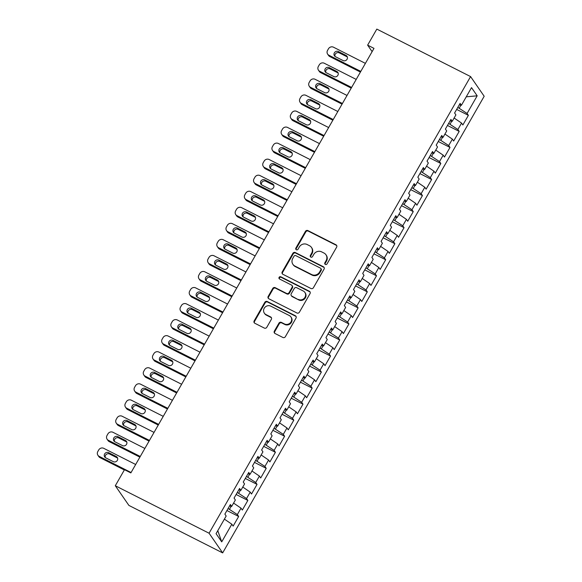 <?xml version="1.0" encoding="UTF-8"?>
<svg xmlns="http://www.w3.org/2000/svg" width="582" height="582" viewBox="0 0 582 582"><rect width="100%" height="100%" fill="white"/><g stroke="black" fill="none" stroke-linecap="round" stroke-linejoin="round"><path stroke-width="0.87" d="M325.331 264.446A1.288 1.208 -34.6 0 0 327.055 263.893L336.636 247.161A1.841 1.724 -34.6 0 0 335.981 244.796L307.907 230.581A1.841 1.724 -34.6 0 0 305.441 231.367L295.86 248.099A1.288 1.208 -34.6 0 0 296.318 249.751A1.288 1.208 -34.6 0 0 298.042 249.205L299.279 247.037A5.878 5.522 -34.6 0 1 307.158 244.527L309.5 245.713A5.878 5.522 -34.6 0 1 311.603 253.279L310.366 255.447A1.288 1.208 -34.6 0 0 310.824 257.099A1.288 1.208 -34.6 0 0 312.549 256.553L313.793 254.385A5.878 5.522 -34.6 0 1 321.664 251.875L324.007 253.061A5.878 5.522 -34.6 0 1 326.109 260.627L324.872 262.788A1.288 1.208 -34.6 0 0 325.331 264.446M274.362 331.129A1.841 1.724 -34.6 0 0 275.024 333.493L282.903 337.48A1.841 1.724 -34.6 0 0 285.362 336.694L296.005 318.114A1.841 1.724 -34.6 0 0 295.35 315.75L267.269 301.527A1.841 1.724 -34.6 0 0 264.81 302.313L254.167 320.9A1.841 1.724 -34.6 0 0 254.821 323.265L264.337 328.081A1.841 1.724 -34.6 0 0 266.803 327.295L271.358 319.343A1.841 1.724 -34.6 0 0 270.695 316.979L265.981 314.586A4.918 4.612 -34.6 0 1 264.897 307.34A4.918 4.612 -34.6 0 1 270.805 306.161L289.29 315.524A4.918 4.612 -34.6 0 1 290.367 322.777A4.918 4.612 -34.6 0 1 284.46 323.948L281.382 322.392A1.841 1.724 -34.6 0 0 278.923 323.177L274.362 331.129L274.733 331.66A1.841 1.724 -34.6 0 0 274.624 333.21M115.301 485.737L209.069 533.221L222.666 552.9L128.898 505.416L115.301 485.737L124.497 469.696L130.848 472.911L373.993 48.364L367.635 45.141L372.116 51.631M367.635 45.141L376.823 29.1L470.583 76.584L209.069 533.221M310.955 288.505A1.841 1.724 -34.6 0 0 313.414 287.719L324.058 269.131A1.841 1.724 -34.6 0 0 323.403 266.767L295.321 252.552A1.841 1.724 -34.6 0 0 292.862 253.337L282.219 271.918A1.841 1.724 -34.6 0 0 282.874 274.282L310.955 288.505M310.031 293.626L299.388 312.207A1.841 1.724 -34.6 0 1 296.929 312.992L268.848 298.77A1.841 1.724 -34.6 0 1 268.193 296.405L272.747 288.454A1.841 1.724 -34.6 0 1 275.206 287.668L286.591 293.437A1.841 1.724 -34.6 0 0 289.058 292.651L292.077 287.377A1.841 1.724 -34.6 0 0 291.422 285.013L279.564 279.004A1.288 1.208 -34.6 0 1 279.28 277.112A1.288 1.208 -34.6 0 1 280.83 276.799L309.377 291.255A1.841 1.724 -34.6 0 1 310.031 293.626M222.666 552.9L484.18 96.263L470.583 76.584M456.659 109.409L468.379 115.345L467.077 113.461L477.182 95.812L471.522 87.62L461.417 105.269L460.107 103.385L454.6 113.01L455.902 114.894L452.229 121.318L450.919 119.426L445.405 129.051L446.714 130.943L443.04 137.359L441.731 135.475L436.216 145.1L437.526 146.984L433.845 153.408L432.542 151.516L427.028 161.141L428.337 163.033L424.656 169.449L423.354 167.565L417.84 177.19L419.142 179.074L415.468 185.498L414.166 183.606L408.651 193.231L409.954 195.123L406.28 201.539L404.977 199.655L399.463 209.28L400.765 211.164L397.091 217.588L395.789 215.696L390.275 225.321L391.577 227.213L387.903 233.629L386.601 231.745L381.086 241.37L382.389 243.254L378.715 249.678L377.412 247.787L371.898 257.411L373.2 259.303L369.526 265.719L368.217 263.835L362.71 273.46L364.012 275.344L360.338 281.768L359.029 279.877L353.514 289.501L354.824 291.393L351.15 297.809L349.84 295.925L344.326 305.55L345.635 307.434L341.954 313.858L340.652 311.967L335.137 321.591L336.447 323.483L332.766 329.899L331.464 328.015L325.949 337.64L327.259 339.524L323.577 345.948L322.275 344.057L316.761 353.681L318.063 355.573L314.389 361.989L313.087 360.105L307.572 369.73L308.875 371.614L305.201 378.038L303.899 376.147L298.384 385.771L299.686 387.663L296.012 394.079L294.71 392.195L289.196 401.82L290.498 403.704L286.824 410.128L285.522 408.237L280.007 417.861L281.31 419.753L277.636 426.169L276.326 424.285L270.819 433.91L272.121 435.794L268.447 442.218L267.138 440.327L261.624 449.951L262.933 451.843L259.259 458.26L257.95 456.368L252.435 466L253.745 467.884L250.064 474.308L248.761 472.417L243.247 482.042L244.556 483.933L240.875 490.35L239.573 488.458L234.059 498.09L235.368 499.974L231.687 506.398L230.385 504.507L224.87 514.132L226.172 516.023L216.068 533.672L221.727 541.864L217.784 530.682M468.379 115.345L462.865 124.977L461.562 123.086L457.889 129.502L448.627 123.435M447.471 125.457L459.191 131.394L457.889 129.502M459.191 131.394L453.676 141.019L452.374 139.134L448.693 145.551L439.439 139.476M438.282 141.499L450.002 147.435L448.693 145.551M450.002 147.435L444.488 157.067L443.186 155.176L439.505 161.592L430.251 155.525M429.087 157.547L440.814 163.484L439.505 161.592M440.814 163.484L435.3 173.109L433.997 171.224L430.316 177.641L421.062 171.566M419.898 173.589L431.626 179.525L430.316 177.641M431.626 179.525L426.111 189.157L424.802 187.266L421.128 193.682L411.874 187.615M410.71 189.637L422.43 195.574L421.128 193.682M422.43 195.574L416.923 205.199L415.613 203.314L411.94 209.731L402.679 203.656M401.522 205.679L413.242 211.615L411.94 209.731M413.242 211.615L407.735 221.247L406.425 219.356L402.751 225.772L393.49 219.705M392.333 221.727L404.053 227.664L402.751 225.772M404.053 227.664L398.539 237.289L397.237 235.404L393.563 241.821L384.302 235.746M383.145 237.769L394.865 243.705L393.563 241.821M394.865 243.705L389.351 253.337L388.048 251.446L384.375 257.862L375.114 251.795M373.957 253.817L385.677 259.754L384.375 257.862M385.677 259.754L380.162 269.379L378.86 267.494L375.186 273.911L365.925 267.836M364.769 269.859L376.489 275.795L375.186 273.911M376.489 275.795L370.974 285.427L369.672 283.536L365.998 289.952L356.737 283.885M355.58 285.908L367.3 291.844L365.998 289.952M367.3 291.844L361.786 301.469L360.484 299.585L356.802 306.001L347.549 299.926M346.392 301.949L358.112 307.885L356.802 306.001M358.112 307.885L352.597 317.517L351.295 315.626L347.614 322.042L338.36 315.975M337.196 317.998L348.924 323.934L347.614 322.042M348.924 323.934L343.409 333.559L342.107 331.675L338.426 338.091L329.172 332.016M328.008 334.039L339.735 339.975L338.426 338.091M339.735 339.975L334.221 349.607L332.911 347.716L329.237 354.132L319.984 348.065M318.82 350.088L330.54 356.024L329.237 354.132M330.54 356.024L325.032 365.649L323.723 363.765L320.049 370.181L310.788 364.106M309.631 366.129L321.351 372.065L320.049 370.181M321.351 372.065L315.844 381.697L314.535 379.806L310.861 386.222L301.6 380.155M300.443 382.178L312.163 388.114L310.861 386.222M312.163 388.114L306.649 397.739L305.346 395.855L301.672 402.271L292.411 396.197M291.255 398.219L302.975 404.155L301.672 402.271M302.975 404.155L297.46 413.787L296.158 411.896L292.484 418.312L283.223 412.245M282.066 414.268L293.786 420.204L292.484 418.312M293.786 420.204L288.272 429.829L286.97 427.945L283.296 434.361L274.035 428.287M272.878 430.309L284.598 436.245L283.296 434.361M284.598 436.245L279.084 445.877L277.781 443.986L274.107 450.403L264.846 444.335M263.69 446.358L275.41 452.294L274.107 450.403M275.41 452.294L269.895 461.919L268.593 460.035L264.912 466.451L255.658 460.377M254.501 462.399L266.221 468.335L264.912 466.451M266.221 468.335L260.707 477.968L259.405 476.076L255.724 482.493L246.47 476.425M245.306 478.448L257.033 484.384L255.724 482.493M257.033 484.384L251.519 494.009L250.216 492.125L246.535 498.541L237.281 492.467M236.117 494.489L247.845 500.425L246.535 498.541M247.845 500.425L242.33 510.058L241.021 508.166L237.347 514.583L228.093 508.515M226.929 510.538L238.656 516.474L237.347 514.583M238.656 516.474L233.142 526.099L231.832 524.215L221.727 541.864M231.687 506.398L229.577 505.925M231.832 524.215L224.397 519.129M240.875 490.35L238.766 489.877M229.519 509.235L231.214 506.289M241.021 508.166L233.586 503.088M250.064 474.308L247.954 473.835M238.707 493.194L240.402 490.24M250.216 492.125L242.774 487.039M259.259 458.26L257.142 457.787M247.903 477.145L249.591 474.199M259.405 476.076L251.962 470.998M268.447 442.218L266.33 441.745M257.091 461.104L258.779 458.15M268.593 460.035L261.151 454.949M277.636 426.169L275.519 425.697M266.28 445.055L267.967 442.109M277.781 443.986L270.339 438.908M286.824 410.128L284.707 409.655M275.468 429.014L277.156 426.06M286.97 427.945L279.527 422.859M296.012 394.079L293.895 393.607M284.656 412.965L286.344 410.019M296.158 411.896L288.716 406.818M305.201 378.038L303.084 377.565M293.845 396.924L295.532 393.97M305.346 395.855L297.911 390.769M314.389 361.989L312.272 361.517M303.033 380.875L304.721 377.929M314.535 379.806L307.1 374.728M323.577 345.948L321.468 345.475M312.221 364.834L313.916 361.88M323.723 363.765L316.288 358.679M332.766 329.899L330.656 329.427M321.41 348.785L323.105 345.839M332.911 347.716L325.476 342.638M341.954 313.858L339.844 313.385M330.598 332.744L332.293 329.79M342.107 331.675L334.665 326.589M351.15 297.809L349.033 297.337M339.793 316.695L341.481 313.749M351.295 315.626L343.853 310.548M360.338 281.768L358.221 281.295M348.982 300.654L350.67 297.7M360.484 299.585L353.041 294.499M369.526 265.719L367.409 265.247M358.17 284.605L359.858 281.659M369.672 283.536L362.23 278.458M378.715 249.678L376.598 249.205M367.358 268.564L369.046 265.61M378.86 267.494L371.418 262.409M387.903 233.629L385.786 233.156M376.547 252.515L378.235 249.569M388.048 251.446L380.606 246.368M397.091 217.588L394.974 217.115M385.735 236.474L387.423 233.52M397.237 235.404L389.802 230.319M406.28 201.539L404.163 201.066M394.923 220.425L396.611 217.479M406.425 219.356L398.99 214.278M415.468 185.498L413.358 185.025M404.112 204.384L405.807 201.43M415.613 203.314L408.178 198.229M424.656 169.449L422.547 168.976M413.3 188.335L414.995 185.389M424.802 187.266L417.367 182.188M433.845 153.408L431.735 152.935M422.488 172.294L424.183 169.34M433.997 171.224L426.555 166.139M443.04 137.359L440.923 136.886M431.684 156.252L433.372 153.299M443.186 155.176L435.743 150.098M452.229 121.318L450.112 120.845M440.872 140.204L442.56 137.25M452.374 139.134L444.932 134.049M461.417 105.269L459.3 104.796M450.061 124.162L451.748 121.209M461.562 123.086L454.12 118.008M467.077 113.461L457.816 107.386M459.249 108.114L460.937 105.16M477.182 95.812L466.247 96.83M325.127 264.315A1.288 1.208 -34.6 0 1 325.243 263.319L326.48 261.158A5.878 5.522 -34.6 0 0 326.327 255.287L325.956 254.756M311.45 247.408L311.821 247.939A5.878 5.522 -34.6 0 1 311.974 253.81L310.73 255.978A1.288 1.208 -34.6 0 0 310.621 256.968M336.745 245.611A1.841 1.724 -34.6 0 0 336.352 245.328L308.271 231.112A1.841 1.724 -34.6 0 0 305.812 231.898L296.223 248.63A1.288 1.208 -34.6 0 0 296.114 249.62M324.167 267.582A1.841 1.724 -34.6 0 0 323.767 267.298L295.692 253.083A1.841 1.724 -34.6 0 0 293.226 253.868L282.583 272.449A1.841 1.724 -34.6 0 0 282.474 273.998M320.878 269.757A1.288 1.208 -34.6 0 0 320.42 268.106L295.772 255.622A1.288 1.208 -34.6 0 0 294.048 256.175L292.746 258.459A5.878 5.522 -34.6 0 0 294.848 266.025L311.697 274.558A5.878 5.522 -34.6 0 0 319.576 272.041L320.878 269.757L321.249 270.288A1.288 1.208 -34.6 0 0 321.213 269.008L320.849 268.477M292.899 264.33L293.263 264.861A5.878 5.522 -34.6 0 0 295.22 266.556L294.848 266.025M321.249 270.288L319.94 272.572A5.878 5.522 -34.6 0 1 312.061 275.09L295.22 266.556M292.033 285.544L292.397 286.075A1.841 1.724 -34.6 0 1 292.448 287.908L289.421 293.183A1.841 1.724 -34.6 0 1 286.962 293.968L275.577 288.199A1.841 1.724 -34.6 0 0 273.111 288.985L268.557 296.944A1.841 1.724 -34.6 0 0 268.447 298.493M310.141 292.069A1.841 1.724 -34.6 0 0 309.74 291.793L281.193 277.338A1.288 1.208 -34.6 0 0 279.36 278.873M298.413 299.417A4.918 4.612 -34.6 0 0 304.866 292.411A4.918 4.612 -34.6 0 0 303.237 290.993L296.725 287.697A1.841 1.724 -34.6 0 0 294.259 288.483L291.24 293.757A1.841 1.724 -34.6 0 0 291.895 296.122L298.777 299.956A4.918 4.612 -34.6 0 0 305.237 292.942L304.866 292.411M291.291 295.591L291.655 296.122A1.841 1.724 -34.6 0 0 292.266 296.653L291.895 296.122M298.777 299.956L292.266 296.653M290.92 316.943L291.291 317.474A4.918 4.612 -34.6 0 1 284.831 324.48L281.753 322.923A1.841 1.724 -34.6 0 0 279.287 323.708L274.733 331.66M264.344 313.167L264.715 313.705A4.918 4.612 -34.6 0 0 266.345 315.124L265.981 314.586M271.467 317.794A1.841 1.724 -34.6 0 0 271.067 317.51L266.345 315.124M296.114 316.564A1.841 1.724 -34.6 0 0 295.714 316.281L267.64 302.058A1.841 1.724 -34.6 0 0 265.174 302.844L254.53 321.431A1.841 1.724 -34.6 0 0 254.421 322.981M360.804 71.39L328.881 55.225A3.747 3.514 -34.6 0 1 327.542 50.408L328.459 48.801A3.747 3.514 -34.6 0 1 333.479 47.2L365.401 63.373M360.418 72.059L329.805 56.556A3.747 3.514 145.4 0 1 328.561 55.472L327.644 54.148M347.352 57.007A2.997 2.808 -34.6 0 0 346.916 56.738L339.291 52.875A2.997 2.808 -34.6 0 0 334.999 56.41M335.428 56.68L343.06 60.543A2.997 2.808 -34.6 0 0 346.996 56.272A2.997 2.808 -34.6 0 0 345.999 55.406L338.375 51.543A2.997 2.808 -34.6 0 0 334.439 55.814A2.997 2.808 -34.6 0 0 335.428 56.68M351.615 87.438L319.693 71.273A3.747 3.514 -34.6 0 1 318.354 66.45L319.271 64.849A3.747 3.514 -34.6 0 1 324.29 63.249L356.213 79.414M351.23 88.108L320.609 72.597A3.747 3.514 145.4 0 1 319.373 71.521L318.449 70.189M338.164 73.056A2.997 2.808 -34.6 0 0 337.727 72.779L330.103 68.916A2.997 2.808 -34.6 0 0 325.811 72.452M326.24 72.721L333.872 76.584A2.997 2.808 -34.6 0 0 337.807 72.314A2.997 2.808 -34.6 0 0 336.811 71.455L329.179 67.592A2.997 2.808 -34.6 0 0 325.251 71.862A2.997 2.808 -34.6 0 0 326.24 72.721M342.427 103.48L310.504 87.315A3.747 3.514 -34.6 0 1 309.166 82.499L310.082 80.891A3.747 3.514 -34.6 0 1 315.102 79.29L347.018 95.455M342.041 104.149L311.421 88.646A3.747 3.514 145.4 0 1 310.184 87.562L309.26 86.238M328.968 89.097A2.997 2.808 -34.6 0 0 328.539 88.828L320.915 84.965A2.997 2.808 -34.6 0 0 316.623 88.5M317.052 88.77L324.683 92.633A2.997 2.808 -34.6 0 0 328.619 88.362A2.997 2.808 -34.6 0 0 327.622 87.496L319.991 83.633A2.997 2.808 -34.6 0 0 316.062 87.904A2.997 2.808 -34.6 0 0 317.052 88.77M333.239 119.528L301.316 103.363A3.747 3.514 -34.6 0 1 299.977 98.54L300.894 96.939A3.747 3.514 -34.6 0 1 305.914 95.339L337.829 111.504M332.853 120.198L302.233 104.687A3.747 3.514 145.4 0 1 300.989 103.611L300.072 102.279M319.78 105.146A2.997 2.808 -34.6 0 0 319.351 104.869L311.726 101.006A2.997 2.808 -34.6 0 0 307.434 104.542M307.863 104.811L315.495 108.674A2.997 2.808 -34.6 0 0 319.423 104.404A2.997 2.808 -34.6 0 0 318.434 103.545L310.803 99.682A2.997 2.808 -34.6 0 0 306.867 103.952A2.997 2.808 -34.6 0 0 307.863 104.811M324.05 135.57L292.128 119.405A3.747 3.514 -34.6 0 1 290.789 114.589L291.706 112.981A3.747 3.514 -34.6 0 1 296.718 111.38L328.641 127.545M323.665 136.239L293.044 120.736A3.747 3.514 145.4 0 1 291.8 119.652L290.884 118.328M310.592 121.187A2.997 2.808 -34.6 0 0 310.162 120.918L302.531 117.055A2.997 2.808 -34.6 0 0 298.246 120.59M298.675 120.86L306.307 124.723A2.997 2.808 -34.6 0 0 310.235 120.452A2.997 2.808 -34.6 0 0 309.246 119.586L301.614 115.723A2.997 2.808 -34.6 0 0 297.678 119.994A2.997 2.808 -34.6 0 0 298.675 120.86M314.862 151.618L282.939 135.453A3.747 3.514 -34.6 0 1 281.601 130.63L282.517 129.029A3.747 3.514 -34.6 0 1 287.53 127.429L319.453 143.594M314.476 152.288L283.856 136.777A3.747 3.514 145.4 0 1 282.612 135.701L281.695 134.369M301.403 137.236A2.997 2.808 -34.6 0 0 300.974 136.959L293.343 133.096A2.997 2.808 -34.6 0 0 289.058 136.632M289.487 136.901L297.111 140.764A2.997 2.808 -34.6 0 0 301.047 136.494A2.997 2.808 -34.6 0 0 300.057 135.635L292.426 131.772A2.997 2.808 -34.6 0 0 288.49 136.043A2.997 2.808 -34.6 0 0 289.487 136.901M305.674 167.66L273.751 151.495A3.747 3.514 -34.6 0 1 272.405 146.679L273.329 145.071A3.747 3.514 -34.6 0 1 278.342 143.47L310.264 159.635M305.288 168.329L274.668 152.826A3.747 3.514 145.4 0 1 273.424 151.742L272.507 150.418M292.215 153.277A2.997 2.808 -34.6 0 0 291.786 153.008L284.154 149.145A2.997 2.808 -34.6 0 0 279.869 152.68M280.298 152.95L287.923 156.813A2.997 2.808 -34.6 0 0 291.858 152.542A2.997 2.808 -34.6 0 0 290.869 151.676L283.238 147.813A2.997 2.808 -34.6 0 0 279.302 152.084A2.997 2.808 -34.6 0 0 280.298 152.95M296.478 183.708L264.563 167.543A3.747 3.514 -34.6 0 1 263.217 162.72L264.141 161.119A3.747 3.514 -34.6 0 1 269.153 159.519L301.076 175.684M296.1 184.378L265.479 168.867A3.747 3.514 145.4 0 1 264.235 167.791L263.319 166.459M283.027 169.326A2.997 2.808 -34.6 0 0 282.597 169.049L274.966 165.186A2.997 2.808 -34.6 0 0 270.674 168.722M271.11 168.991L278.734 172.854A2.997 2.808 -34.6 0 0 282.67 168.584A2.997 2.808 -34.6 0 0 281.673 167.725L274.049 163.862A2.997 2.808 -34.6 0 0 270.113 168.133A2.997 2.808 -34.6 0 0 271.11 168.991M287.29 199.75L255.374 183.585A3.747 3.514 -34.6 0 1 254.028 178.769L254.952 177.161A3.747 3.514 -34.6 0 1 259.965 175.56L291.888 191.725M286.911 200.419L256.291 184.916A3.747 3.514 145.4 0 1 255.047 183.832L254.13 182.508M273.838 185.367A2.997 2.808 -34.6 0 0 273.409 185.098L265.778 181.235A2.997 2.808 -34.6 0 0 261.485 184.77M261.922 185.04L269.546 188.903A2.997 2.808 -34.6 0 0 273.482 184.632A2.997 2.808 -34.6 0 0 272.485 183.767L264.861 179.903A2.997 2.808 -34.6 0 0 260.925 184.174A2.997 2.808 -34.6 0 0 261.922 185.04M278.101 215.798L246.179 199.633A3.747 3.514 -34.6 0 1 244.84 194.81L245.757 193.209A3.747 3.514 -34.6 0 1 250.777 191.609L282.699 207.774M277.723 216.468L247.103 200.957A3.747 3.514 145.4 0 1 245.859 199.881L244.942 198.549M264.65 201.416A2.997 2.808 -34.6 0 0 264.221 201.139L256.589 197.276A2.997 2.808 -34.6 0 0 252.297 200.812M252.726 201.081L260.358 204.944A2.997 2.808 -34.6 0 0 264.293 200.674A2.997 2.808 -34.6 0 0 263.297 199.815L255.673 195.952A2.997 2.808 -34.6 0 0 251.737 200.223A2.997 2.808 -34.6 0 0 252.726 201.081M268.913 231.84L236.99 215.675A3.747 3.514 -34.6 0 1 235.652 210.859L236.568 209.251A3.747 3.514 -34.6 0 1 241.588 207.65L273.511 223.815M268.528 232.509L237.914 217.006A3.747 3.514 145.4 0 1 236.67 215.922L235.754 214.598M255.462 217.457A2.997 2.808 -34.6 0 0 255.025 217.188L247.401 213.325A2.997 2.808 -34.6 0 0 243.109 216.86M243.538 217.13L251.169 220.993A2.997 2.808 -34.6 0 0 255.105 216.722A2.997 2.808 -34.6 0 0 254.108 215.857L246.484 211.993A2.997 2.808 -34.6 0 0 242.548 216.264A2.997 2.808 -34.6 0 0 243.538 217.13M259.725 247.888L227.802 231.723A3.747 3.514 -34.6 0 1 226.463 226.9L227.38 225.299A3.747 3.514 -34.6 0 1 232.4 223.699L264.323 239.864M259.339 248.558L228.726 233.047A3.747 3.514 145.4 0 1 227.482 231.971L226.558 230.639M246.273 233.506A2.997 2.808 -34.6 0 0 245.837 233.229L238.213 229.366A2.997 2.808 -34.6 0 0 233.92 232.902M234.35 233.171L241.981 237.034A2.997 2.808 -34.6 0 0 245.917 232.764A2.997 2.808 -34.6 0 0 244.92 231.905L237.289 228.042A2.997 2.808 -34.6 0 0 233.36 232.313A2.997 2.808 -34.6 0 0 234.35 233.171M250.536 263.93L218.614 247.765A3.747 3.514 -34.6 0 1 217.275 242.949L218.192 241.341A3.747 3.514 -34.6 0 1 223.212 239.74L255.127 255.905M250.151 264.599L219.53 249.096A3.747 3.514 145.4 0 1 218.294 248.012L217.37 246.688M237.078 249.547A2.997 2.808 -34.6 0 0 236.648 249.278L229.024 245.415A2.997 2.808 -34.6 0 0 224.732 248.951M225.161 249.22L232.793 253.083A2.997 2.808 -34.6 0 0 236.728 248.812A2.997 2.808 -34.6 0 0 235.732 247.947L228.1 244.084A2.997 2.808 -34.6 0 0 224.172 248.354A2.997 2.808 -34.6 0 0 225.161 249.22M241.348 279.978L209.425 263.813A3.747 3.514 -34.6 0 1 208.087 258.99L209.003 257.389A3.747 3.514 -34.6 0 1 214.023 255.789L245.939 271.954M240.963 280.648L210.342 265.137A3.747 3.514 145.4 0 1 209.098 264.061L208.181 262.729M227.889 265.596A2.997 2.808 -34.6 0 0 227.46 265.319L219.836 261.456A2.997 2.808 -34.6 0 0 215.544 264.992M215.973 265.261L223.604 269.124A2.997 2.808 -34.6 0 0 227.533 264.854A2.997 2.808 -34.6 0 0 226.543 263.995L218.912 260.132A2.997 2.808 -34.6 0 0 214.976 264.403A2.997 2.808 -34.6 0 0 215.973 265.261M232.16 296.02L200.237 279.855A3.747 3.514 -34.6 0 1 198.898 275.039L199.815 273.431A3.747 3.514 -34.6 0 1 204.828 271.83L236.75 287.995M231.774 296.689L201.154 281.186A3.747 3.514 145.4 0 1 199.91 280.102L198.993 278.778M218.701 281.637A2.997 2.808 -34.6 0 0 218.272 281.368L210.64 277.505A2.997 2.808 -34.6 0 0 206.355 281.041M206.785 281.31L214.416 285.173A2.997 2.808 -34.6 0 0 218.345 280.902A2.997 2.808 -34.6 0 0 217.355 280.037L209.724 276.174A2.997 2.808 -34.6 0 0 205.788 280.444A2.997 2.808 -34.6 0 0 206.785 281.31M222.971 312.068L191.049 295.903A3.747 3.514 -34.6 0 1 189.71 291.08L190.627 289.48A3.747 3.514 -34.6 0 1 195.639 287.879L227.562 304.044M222.586 312.738L191.965 297.227A3.747 3.514 145.4 0 1 190.721 296.151L189.805 294.819M209.513 297.686A2.997 2.808 -34.6 0 0 209.083 297.409L201.452 293.546A2.997 2.808 -34.6 0 0 197.167 297.082M197.596 297.351L205.22 301.214A2.997 2.808 -34.6 0 0 209.156 296.944A2.997 2.808 -34.6 0 0 208.167 296.085L200.535 292.222A2.997 2.808 -34.6 0 0 196.6 296.493A2.997 2.808 -34.6 0 0 197.596 297.351M213.783 328.11L181.86 311.945A3.747 3.514 -34.6 0 1 180.515 307.129L181.439 305.521A3.747 3.514 -34.6 0 1 186.451 303.92L218.374 320.085M213.398 328.779L182.777 313.276A3.747 3.514 145.4 0 1 181.533 312.192L180.616 310.868M200.324 313.727A2.997 2.808 -34.6 0 0 199.895 313.458L192.264 309.595A2.997 2.808 -34.6 0 0 187.979 313.131M188.408 313.4L196.032 317.263A2.997 2.808 -34.6 0 0 199.968 312.992A2.997 2.808 -34.6 0 0 198.979 312.127L191.347 308.264A2.997 2.808 -34.6 0 0 187.411 312.534A2.997 2.808 -34.6 0 0 188.408 313.4M204.588 344.158L172.672 327.993A3.747 3.514 -34.6 0 1 171.326 323.17L172.25 321.57A3.747 3.514 -34.6 0 1 177.263 319.969L209.185 336.134M204.209 344.828L173.589 329.317A3.747 3.514 145.4 0 1 172.345 328.241L171.428 326.909M191.136 329.776A2.997 2.808 -34.6 0 0 190.707 329.499L183.075 325.636A2.997 2.808 -34.6 0 0 178.783 329.172M179.22 329.441L186.844 333.304A2.997 2.808 -34.6 0 0 190.78 329.034A2.997 2.808 -34.6 0 0 189.783 328.175L182.159 324.312A2.997 2.808 -34.6 0 0 178.223 328.583A2.997 2.808 -34.6 0 0 179.22 329.441M195.399 360.2L163.484 344.035A3.747 3.514 -34.6 0 1 162.138 339.219L163.062 337.611A3.747 3.514 -34.6 0 1 168.074 336.01L199.997 352.175M195.021 360.869L164.4 345.366A3.747 3.514 145.4 0 1 163.156 344.282L162.24 342.958M181.948 345.817A2.997 2.808 -34.6 0 0 181.519 345.548L173.887 341.685A2.997 2.808 -34.6 0 0 169.595 345.221M170.031 345.49L177.655 349.353A2.997 2.808 -34.6 0 0 181.591 345.082A2.997 2.808 -34.6 0 0 180.595 344.217L172.97 340.354A2.997 2.808 -34.6 0 0 169.035 344.624A2.997 2.808 -34.6 0 0 170.031 345.49M186.211 376.248L154.288 360.083A3.747 3.514 -34.6 0 1 152.95 355.26L153.866 353.66A3.747 3.514 -34.6 0 1 158.886 352.059L190.809 368.224M185.833 376.918L155.212 361.407A3.747 3.514 145.4 0 1 153.968 360.331L153.051 358.999M172.759 361.866A2.997 2.808 -34.6 0 0 172.33 361.589L164.699 357.726A2.997 2.808 -34.6 0 0 160.406 361.262M160.843 361.531L168.467 365.394A2.997 2.808 -34.6 0 0 172.403 361.124A2.997 2.808 -34.6 0 0 171.406 360.265L163.782 356.402A2.997 2.808 -34.6 0 0 159.846 360.673A2.997 2.808 -34.6 0 0 160.843 361.531M177.023 392.29L145.1 376.125A3.747 3.514 -34.6 0 1 143.761 371.309L144.678 369.701A3.747 3.514 -34.6 0 1 149.698 368.1L181.62 384.266M176.637 392.959L146.024 377.456A3.747 3.514 145.4 0 1 144.78 376.372L143.863 375.048M163.571 377.907A2.997 2.808 -34.6 0 0 163.135 377.638L155.51 373.775A2.997 2.808 -34.6 0 0 151.218 377.311M151.647 377.58L159.279 381.443A2.997 2.808 -34.6 0 0 163.215 377.172A2.997 2.808 -34.6 0 0 162.218 376.307L154.594 372.444A2.997 2.808 -34.6 0 0 150.658 376.714A2.997 2.808 -34.6 0 0 151.647 377.58M167.834 408.338L135.912 392.173A3.747 3.514 -34.6 0 1 134.573 387.35L135.49 385.75A3.747 3.514 -34.6 0 1 140.509 384.149L172.432 400.314M167.449 409.008L136.835 393.497A3.747 3.514 145.4 0 1 135.591 392.421L134.668 391.089M154.383 393.956A2.997 2.808 -34.6 0 0 153.946 393.679L146.322 389.816A2.997 2.808 -34.6 0 0 142.03 393.352M142.459 393.621L150.091 397.484A2.997 2.808 -34.6 0 0 154.026 393.214A2.997 2.808 -34.6 0 0 153.03 392.355L145.398 388.492A2.997 2.808 -34.6 0 0 141.47 392.763A2.997 2.808 -34.6 0 0 142.459 393.621M158.646 424.38L126.723 408.215A3.747 3.514 -34.6 0 1 125.385 403.399L126.301 401.791A3.747 3.514 -34.6 0 1 131.321 400.19L163.244 416.356M158.26 425.049L127.64 409.546A3.747 3.514 145.4 0 1 126.403 408.462L125.479 407.138M145.187 409.997A2.997 2.808 -34.6 0 0 144.758 409.728L137.134 405.865A2.997 2.808 -34.6 0 0 132.841 409.401M133.271 409.67L140.902 413.533A2.997 2.808 -34.6 0 0 144.838 409.262A2.997 2.808 -34.6 0 0 143.841 408.397L136.21 404.534A2.997 2.808 -34.6 0 0 132.281 408.804A2.997 2.808 -34.6 0 0 133.271 409.67M149.458 440.428L117.535 424.263A3.747 3.514 -34.6 0 1 116.196 419.44L117.113 417.84A3.747 3.514 -34.6 0 1 122.133 416.239L154.048 432.404M149.072 441.098L118.452 425.588A3.747 3.514 145.4 0 1 117.215 424.511L116.291 423.179M135.999 426.046A2.997 2.808 -34.6 0 0 135.57 425.769L127.945 421.906A2.997 2.808 -34.6 0 0 123.653 425.442M124.082 425.711L131.714 429.574A2.997 2.808 -34.6 0 0 135.642 425.304A2.997 2.808 -34.6 0 0 134.653 424.445L127.022 420.582A2.997 2.808 -34.6 0 0 123.086 424.853A2.997 2.808 -34.6 0 0 124.082 425.711M140.269 456.47L108.347 440.305A3.747 3.514 -34.6 0 1 107.008 435.489L107.925 433.881A3.747 3.514 -34.6 0 1 112.937 432.281L144.86 448.446M139.884 457.139L109.263 441.636A3.747 3.514 145.4 0 1 108.019 440.552L107.103 439.228M126.811 442.087A2.997 2.808 -34.6 0 0 126.381 441.818L118.75 437.955A2.997 2.808 -34.6 0 0 114.465 441.491M114.894 441.76L122.526 445.623A2.997 2.808 -34.6 0 0 126.454 441.352A2.997 2.808 -34.6 0 0 125.465 440.487L117.833 436.624A2.997 2.808 -34.6 0 0 113.897 440.894A2.997 2.808 -34.6 0 0 114.894 441.76M131.081 472.519L99.158 456.353A3.747 3.514 -34.6 0 1 97.82 451.53L98.736 449.93A3.747 3.514 -34.6 0 1 103.749 448.329L135.671 464.494M124.337 469.965L100.075 457.678A3.747 3.514 145.4 0 1 98.831 456.601L97.914 455.269M117.622 458.136A2.997 2.808 -34.6 0 0 117.193 457.859L109.561 453.996A2.997 2.808 -34.6 0 0 105.277 457.532M105.706 457.801L113.33 461.664A2.997 2.808 -34.6 0 0 117.266 457.394A2.997 2.808 -34.6 0 0 116.276 456.535L108.645 452.672A2.997 2.808 -34.6 0 0 104.709 456.943A2.997 2.808 -34.6 0 0 105.706 457.801M326.48 261.158L326.109 260.627M310.73 255.978L310.366 255.447M311.974 253.81L311.603 253.279M296.223 248.63L295.86 248.099M305.812 231.898L305.441 231.367M308.271 231.112L307.907 230.581M336.352 245.328L335.981 244.796M325.243 263.319L324.872 262.788M282.583 272.449L282.219 271.918M293.226 253.868L292.862 253.337M295.692 253.083L295.321 252.552M323.767 267.298L323.403 266.767M312.061 275.09L311.697 274.558M319.94 272.572L319.576 272.041M268.557 296.944L268.193 296.405M273.111 288.985L272.747 288.454M275.577 288.199L275.206 287.668M286.962 293.968L286.591 293.437M289.421 293.183L289.058 292.651M292.448 287.908L292.077 287.377M281.193 277.338L280.83 276.799M309.74 291.793L309.377 291.255M279.287 323.708L278.923 323.177M281.753 322.923L281.382 322.392M284.831 324.48L284.46 323.948M271.067 317.51L270.695 316.979M254.53 321.431L254.167 320.9M265.174 302.844L264.81 302.313M267.64 302.058L267.269 301.527M295.714 316.281L295.35 315.75M328.881 55.225L329.805 56.556M339.291 52.875L338.375 51.543M346.916 56.738L345.999 55.406M319.693 71.273L320.609 72.597M330.103 68.916L329.179 67.592M337.727 72.779L336.811 71.455M310.504 87.315L311.421 88.646M320.915 84.965L319.991 83.633M328.539 88.828L327.622 87.496M301.316 103.363L302.233 104.687M311.726 101.006L310.803 99.682M319.351 104.869L318.434 103.545M292.128 119.405L293.044 120.736M302.531 117.055L301.614 115.723M310.162 120.918L309.246 119.586M282.939 135.453L283.856 136.777M293.343 133.096L292.426 131.772M300.974 136.959L300.057 135.635M273.751 151.495L274.668 152.826M284.154 149.145L283.238 147.813M291.786 153.008L290.869 151.676M264.563 167.543L265.479 168.867M274.966 165.186L274.049 163.862M282.597 169.049L281.673 167.725M255.374 183.585L256.291 184.916M265.778 181.235L264.861 179.903M273.409 185.098L272.485 183.767M246.179 199.633L247.103 200.957M256.589 197.276L255.673 195.952M264.221 201.139L263.297 199.815M236.99 215.675L237.914 217.006M247.401 213.325L246.484 211.993M255.025 217.188L254.108 215.857M227.802 231.723L228.726 233.047M238.213 229.366L237.289 228.042M245.837 233.229L244.92 231.905M218.614 247.765L219.53 249.096M229.024 245.415L228.1 244.084M236.648 249.278L235.732 247.947M209.425 263.813L210.342 265.137M219.836 261.456L218.912 260.132M227.46 265.319L226.543 263.995M200.237 279.855L201.154 281.186M210.64 277.505L209.724 276.174M218.272 281.368L217.355 280.037M191.049 295.903L191.965 297.227M201.452 293.546L200.535 292.222M209.083 297.409L208.167 296.085M181.86 311.945L182.777 313.276M192.264 309.595L191.347 308.264M199.895 313.458L198.979 312.127M172.672 327.993L173.589 329.317M183.075 325.636L182.159 324.312M190.707 329.499L189.783 328.175M163.484 344.035L164.4 345.366M173.887 341.685L172.97 340.354M181.519 345.548L180.595 344.217M154.288 360.083L155.212 361.407M164.699 357.726L163.782 356.402M172.33 361.589L171.406 360.265M145.1 376.125L146.024 377.456M155.51 373.775L154.594 372.444M163.135 377.638L162.218 376.307M135.912 392.173L136.835 393.497M146.322 389.816L145.398 388.492M153.946 393.679L153.03 392.355M126.723 408.215L127.64 409.546M137.134 405.865L136.21 404.534M144.758 409.728L143.841 408.397M117.535 424.263L118.452 425.588M127.945 421.906L127.022 420.582M135.57 425.769L134.653 424.445M108.347 440.305L109.263 441.636M118.75 437.955L117.833 436.624M126.381 441.818L125.465 440.487M99.158 456.353L100.075 457.678M109.561 453.996L108.645 452.672M117.193 457.859L116.276 456.535"/></g></svg>
